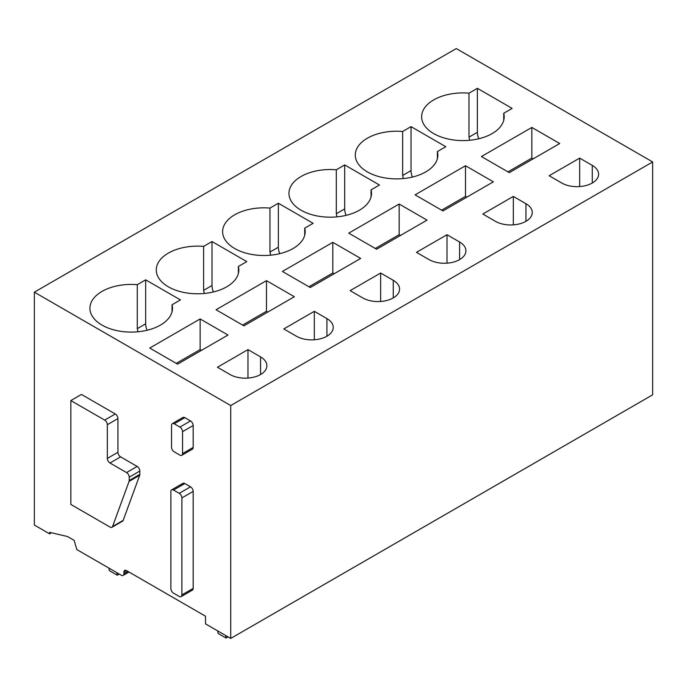 <?xml version="1.0" encoding="UTF-8"?>
<svg xmlns="http://www.w3.org/2000/svg" width="687" height="687" viewBox="0 0 687 687"><rect width="100%" height="100%" fill="white"/><g stroke="black" fill="none" stroke-linecap="round" stroke-linejoin="round"><path stroke-width="1.03" d="M170.883 588.553L170.883 491.574A3.753 2.164 -120 0 1 171.656 489.857A3.753 2.164 -120 0 1 173.536 490.046L179.238 493.335A3.753 2.164 -120 0 1 181.892 497.929L181.892 594.916A3.753 2.164 -120 0 1 181.119 596.634A3.753 2.164 -120 0 1 179.238 596.445L173.536 593.156A3.753 2.164 -120 0 1 170.883 588.553M181.119 596.634L192.394 590.116A3.753 2.164 -120 0 0 193.167 588.398L193.167 491.42A3.753 2.164 -120 0 0 190.514 486.825L184.812 483.528A3.753 2.164 -120 0 0 182.94 483.347L171.656 489.857M123.136 575.414A3.753 2.164 60 0 0 123.909 573.697L123.909 572.159A3.753 2.164 60 0 1 124.69 570.442A3.753 2.164 60 0 1 126.563 570.631L205.507 616.213L205.507 623.873L230.72 638.429L230.72 405.545L34.35 292.173L34.35 525.048L49.61 533.859L49.61 532.331L67.524 536.538L74.153 540.368L76.807 549.566L121.255 575.225A3.753 2.164 60 0 0 123.136 575.414L128.993 572.031M70.838 400.573L81.452 394.441L115.287 413.978A3.753 2.164 60 0 1 117.941 418.572L117.941 452.278L107.327 458.409A3.753 2.164 -120 0 0 109.98 463.004L126.563 472.579A3.753 2.164 -120 0 1 129.216 477.173L129.216 480.479A3.761 2.173 -120 0 1 129.07 481.407L112.574 526.482A3.753 2.164 -120 0 1 111.947 527.281A3.753 2.164 -120 0 1 110.066 527.092L70.838 504.447L70.838 400.573L104.673 420.101A3.753 2.164 -120 0 1 107.327 424.703L107.327 458.409M111.947 527.281L122.561 521.15A3.753 2.164 60 0 0 123.188 520.36L139.684 475.284A3.761 2.173 60 0 0 139.83 474.356L139.83 471.042A3.753 2.164 60 0 0 137.177 466.447L120.594 456.872A3.753 2.164 60 0 1 117.941 452.278M172.325 423.596L182.94 417.464A3.753 2.164 60 0 1 184.812 417.653L190.514 420.942A3.753 2.164 60 0 1 193.167 425.545L193.167 447.452A3.753 2.164 60 0 1 192.394 449.169L181.78 455.292A3.753 2.164 -120 0 0 182.553 453.575L182.553 431.668A3.753 2.164 -120 0 0 179.9 427.074L174.197 423.776A3.753 2.164 -120 0 0 172.325 423.596A3.753 2.164 -120 0 0 171.544 425.313L171.544 447.22A3.753 2.164 -120 0 0 174.197 451.814L179.9 455.112A3.753 2.164 -120 0 0 181.78 455.292M51.491 532.769L49.61 533.859M230.72 638.429L652.65 394.827L652.65 161.952L456.28 48.571L34.35 292.173M652.65 161.952L230.72 405.545M481.424 156.55L531.841 127.439L559.707 143.523L509.29 172.635L481.424 156.55M507.959 171.87L531.841 158.079L531.841 127.439M531.841 158.079L533.172 158.843M549.153 175.735L579.673 158.122L592.28 165.395A21.58 12.46 0 0 1 598.6 174.206A21.58 12.46 0 0 1 585.281 185.713A21.58 12.46 0 0 1 561.76 183.017L549.153 175.735M579.673 186.572L579.673 158.122M469.659 140.268L468.981 137.151L468.981 93.174A41.28 23.83 0 0 0 421.629 116.756A41.28 23.83 0 0 0 433.72 133.604A41.28 23.83 0 0 0 478.71 138.774A41.28 23.83 0 0 0 504.198 116.756A41.28 23.83 0 0 0 503.743 113.252L503.743 120.259M478.77 138.757A13.139 7.583 60 0 1 477.379 132.299L477.379 88.331L512.141 108.4L503.743 113.252M477.379 88.331L468.981 93.174M415.085 194.85L465.503 165.739L493.369 181.823L442.943 210.935L415.085 194.85M441.621 210.17L465.503 196.379L465.503 165.739M465.503 196.379L466.825 197.152M482.815 214.035L513.335 196.422L525.941 203.695A21.58 12.46 0 0 1 532.262 212.506A21.58 12.46 0 0 1 518.934 224.014A21.58 12.46 0 0 1 495.421 221.317L482.815 214.035M513.335 224.872L513.335 196.422M403.321 178.568L402.642 175.451L402.642 131.483A41.28 23.83 0 0 0 355.291 155.056A41.28 23.83 0 0 0 367.382 171.905A41.28 23.83 0 0 0 412.372 177.074A41.28 23.83 0 0 0 437.851 155.056A41.28 23.83 0 0 0 437.404 151.552L437.404 158.56M412.432 177.057A13.139 7.583 60 0 1 411.032 170.608L411.032 126.631L445.794 146.7L437.404 151.552M411.032 126.631L402.642 131.483M348.738 233.151L399.164 204.039L427.022 220.132L376.605 249.235L348.738 233.151M375.274 248.471L399.164 234.688L399.164 204.039M399.164 234.688L400.487 235.452M416.477 252.344L446.997 234.722L459.594 241.996A21.58 12.46 0 0 1 465.915 250.807A21.58 12.46 0 0 1 452.596 262.314A21.58 12.46 0 0 1 429.083 259.617L416.477 252.344M446.997 263.173L446.997 234.722M336.982 216.869L336.304 213.751L336.304 169.783A41.28 23.83 0 0 0 288.952 193.356A41.28 23.83 0 0 0 301.043 210.205A41.28 23.83 0 0 0 346.033 215.375A41.28 23.83 0 0 0 371.512 193.356A41.28 23.83 0 0 0 371.066 189.852L371.066 196.86M346.085 215.357A13.139 7.583 60 0 1 344.694 208.908L344.694 164.932L379.456 185.009L371.066 189.852M344.694 164.932L336.304 169.783M282.4 271.451L332.817 242.339L360.684 258.432L310.266 287.535L282.4 271.451M308.935 286.771L332.817 272.988L332.817 242.339M332.817 272.988L334.148 273.752M350.138 290.644L380.65 273.022L393.256 280.305A21.58 12.46 0 0 1 399.576 289.107A21.58 12.46 0 0 1 386.257 300.623A21.58 12.46 0 0 1 362.736 297.918L350.138 290.644M380.65 301.473L380.65 273.022M270.635 255.169L269.957 252.052L269.957 208.084A41.28 23.83 0 0 0 222.614 231.656A41.28 23.83 0 0 0 234.696 248.514A41.28 23.83 0 0 0 279.686 253.675A41.28 23.83 0 0 0 305.174 231.656A41.28 23.83 0 0 0 304.719 228.153L304.719 235.16M279.746 253.666A13.139 7.583 60 0 1 278.355 247.208L278.355 203.24L313.117 223.309L304.719 228.153M278.355 203.24L269.957 208.084M216.061 309.751L266.479 280.648L294.345 296.732L243.919 325.844L216.061 309.751M242.597 325.071L266.479 311.288L266.479 280.648M266.479 311.288L267.801 312.053M283.791 328.944L314.311 311.323L326.918 318.605A21.58 12.46 0 0 1 333.238 327.416A21.58 12.46 0 0 1 319.91 338.923A21.58 12.46 0 0 1 296.398 336.218L283.791 328.944M314.311 339.773L314.311 311.323M204.297 293.469L203.618 290.352L203.618 246.384A41.28 23.83 0 0 0 156.267 269.957A41.28 23.83 0 0 0 168.358 286.814A41.28 23.83 0 0 0 213.348 291.975A41.28 23.83 0 0 0 238.827 269.957A41.28 23.83 0 0 0 238.38 266.453L238.38 273.46M213.408 291.966A13.139 7.583 60 0 1 212.008 285.509L212.008 241.541L246.77 261.61L238.38 266.453M212.008 241.541L203.618 246.384M149.714 348.06L200.14 318.948L227.998 335.033L177.581 364.144L149.714 348.06M176.258 363.38L200.14 349.589L200.14 318.948M200.14 349.589L201.463 350.353M217.453 367.244L247.973 349.623L260.571 356.905A21.58 12.46 0 0 1 266.891 365.716A21.58 12.46 0 0 1 253.572 377.223A21.58 12.46 0 0 1 230.059 374.527L217.453 367.244M247.973 378.073L247.973 349.623M102.019 325.114A41.28 23.83 0 0 0 147.009 330.284A41.28 23.83 0 0 0 172.489 308.257A41.28 23.83 0 0 0 172.042 304.753L180.432 299.91L145.67 279.841L137.28 284.684A41.28 23.83 0 0 0 89.928 308.257A41.28 23.83 0 0 0 102.019 325.114M172.042 311.769L172.042 304.753M137.958 331.769L137.28 328.661L137.28 284.684M147.061 330.267A13.139 7.583 60 0 1 145.67 323.809L145.67 279.841M228.067 636.892L226.075 638.043L218.114 633.448L217.685 630.898M226.075 638.043L225.654 635.501M119.263 574.074L117.279 575.225L109.319 570.631L108.889 568.089M117.279 575.225L116.85 572.683M184.812 483.528L173.536 490.046M193.167 588.398L181.892 594.916M193.167 491.42L181.892 497.929M190.514 486.825L179.238 493.335M184.812 417.653L174.197 423.776M190.514 420.942L179.9 427.074M193.167 447.452L182.553 453.575M193.167 425.545L182.553 431.668M117.941 418.572L107.327 424.703M115.287 413.978L104.673 420.101M120.594 456.872L109.98 463.004M137.177 466.447L126.563 472.579M139.83 471.042L129.216 477.173M139.83 474.356L129.216 480.479M139.684 475.284L129.07 481.407M123.188 520.36L112.574 526.482M592.28 183.017L592.28 165.395M468.981 137.151L477.379 132.299M525.941 221.317L525.941 203.695M402.642 175.451L411.032 170.608M459.594 259.617L459.594 241.996M336.304 213.751L344.694 208.908M393.256 297.918L393.256 280.305M269.957 252.052L278.355 247.208M326.918 336.218L326.918 318.605M203.618 290.352L212.008 285.509M260.571 374.527L260.571 356.905M137.28 328.661L145.67 323.809M123.909 573.697L127.894 571.395M126.563 570.631L123.909 572.159"/></g></svg>
